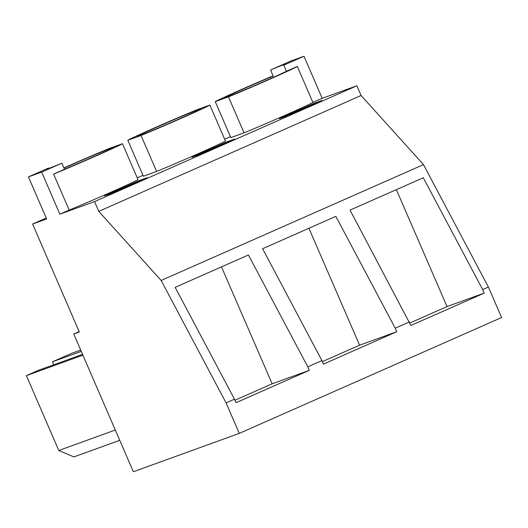 <?xml version="1.0" encoding="UTF-8"?>
<svg xmlns="http://www.w3.org/2000/svg" width="528" height="528" viewBox="0 0 528 528"><rect width="100%" height="100%" fill="white"/><g stroke="black" fill="none" stroke-linecap="round" stroke-linejoin="round"><path stroke-width="0.79" d="M73.762 334.039L133.346 471.742L239.27 433.382L226.083 402.904L161.152 280.46L98.776 211.365L94.552 201.61L59.862 214.17L41.659 172.108L28.446 176.893L46.649 218.955L32.611 224.044L79.306 331.947L73.762 334.039L79.174 331.643M239.27 433.382L501.6 317.533L488.407 287.054L482.678 289.582L484.202 293.113L410.89 325.492L350.044 210.104L423.298 177.758L482.678 289.582M226.083 402.904L234.472 399.194L236.003 402.719L309.316 370.346L307.791 366.815L321.915 360.578L323.446 364.109L396.759 331.729L395.234 328.198L409.358 321.961M234.472 399.194L175.164 287.338L248.411 254.991L307.791 366.815M321.915 360.578L262.607 248.721L335.854 216.374L395.234 328.198M161.152 280.46L423.482 164.611L488.407 287.054M98.776 211.365L361.099 95.515L423.482 164.611M94.552 201.61L356.882 85.76L361.099 95.515M59.862 214.17L69.161 210.065A45.177 0.964 -23.4 0 0 111.019 192.172A45.177 0.964 -23.4 0 0 138.013 179.659L122.45 143.695L109.23 148.48A45.177 0.964 -23.4 0 0 63.908 167.911M273.108 75.827A45.177 0.964 -23.4 0 0 215.266 101.653L230.828 137.623L244.042 132.832A45.177 0.964 -23.4 0 0 285.905 114.939A45.177 0.964 -23.4 0 0 312.899 102.425L322.192 98.32L356.882 85.76M32.611 224.044L46.246 218.018M137.227 177.844L142.982 175.303M224.671 139.227L230.426 136.686M138.97 180.682L147.226 177.692L112.801 192.892L104.544 195.888L138.97 180.682L139.207 181.236M127.822 140.27L143.385 176.233L156.605 171.448A45.177 0.964 -23.4 0 0 198.462 153.556A45.177 0.964 -23.4 0 0 225.456 141.042L209.893 105.079L196.673 109.864A45.177 0.964 -23.4 0 0 154.816 127.756A45.177 0.964 -23.4 0 0 127.822 140.27L141.035 135.485A45.177 0.964 -23.4 0 0 182.899 117.586A45.177 0.964 -23.4 0 0 209.893 105.079M313.856 103.448L279.431 118.655L287.687 115.665L322.113 100.459L313.856 103.448L314.094 104.003M226.413 142.065L234.67 139.075L200.244 154.282L191.987 157.271L226.413 142.065L226.651 142.619M41.659 172.108L61.862 163.185L64.502 169.283A34.551 0.739 -23.4 0 0 105.138 151.562A34.551 0.739 -23.4 0 0 113.124 147.569A34.551 0.739 -23.4 0 0 96.347 154.123A34.551 0.739 -23.4 0 0 64.013 168.142M69.161 210.065L53.592 174.101L64.502 169.283M28.446 176.893L48.649 167.97A34.551 0.739 -23.4 0 0 47.065 168.914A34.551 0.739 -23.4 0 0 61.862 163.185M48.649 167.97L48.84 168.406M80.692 350.057L71.518 353.384L52.463 361.792L81.259 351.364M53.75 364.769L52.463 361.792M82.546 354.341L38.392 370.333L26.4 375.632L58.793 450.49L73.874 456.905L119.744 440.293M82.903 355.166L26.4 375.632M115.302 430.03L58.793 450.49M221.476 266.884L272.151 383.803L234.927 400.244M309.316 370.346L272.151 383.803M53.592 174.101A45.177 0.964 -23.4 0 0 95.456 156.202A45.177 0.964 -23.4 0 0 122.45 143.695M322.192 98.32L303.989 56.258L290.776 61.043L270.574 69.967L273.207 76.065A34.551 0.739 -23.4 0 0 232.571 93.786A34.551 0.739 -23.4 0 0 224.591 97.779A34.551 0.739 -23.4 0 0 245.183 89.615A34.551 0.739 -23.4 0 0 280.025 74.329A34.551 0.739 -23.4 0 0 286.427 71.28L297.33 66.462L312.899 102.425M303.989 56.258L283.787 65.182A34.551 0.739 -23.4 0 0 285.371 64.238A34.551 0.739 -23.4 0 0 270.574 69.967M283.787 65.182L286.427 71.28M244.042 132.832L228.479 96.868A45.177 0.964 -23.4 0 0 270.343 78.969A45.177 0.964 -23.4 0 0 297.33 66.462M215.266 101.653L228.479 96.868M396.363 189.651L447.038 306.57L409.814 323.011M484.202 293.113L447.038 306.57M308.92 228.268L359.594 345.187L322.37 361.627M396.759 331.729L359.594 345.187M156.605 171.448L141.035 135.485M192.581 112.946A34.551 0.739 -23.4 0 0 200.567 108.953A34.551 0.739 -23.4 0 0 179.969 117.117A34.551 0.739 -23.4 0 0 145.127 132.403A34.551 0.739 -23.4 0 0 137.148 136.396A34.551 0.739 -23.4 0 0 157.747 128.231A34.551 0.739 -23.4 0 0 192.581 112.946"/></g></svg>
